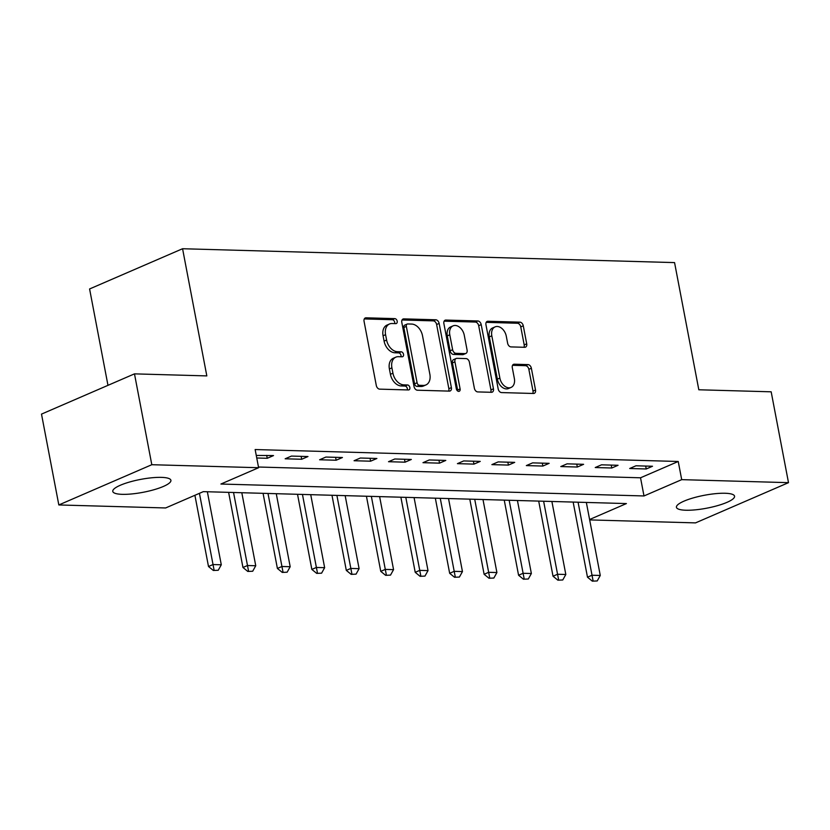<?xml version="1.0" encoding="UTF-8"?>
<svg xmlns="http://www.w3.org/2000/svg" width="830" height="830" viewBox="0 0 830 830"><rect width="100%" height="100%" fill="white"/><g stroke="black" fill="none" stroke-linecap="round" stroke-linejoin="round"><path stroke-width="1.25" d="M397.197 321.179A2.604 1.805 66.6 0 0 394.831 318.627L366.082 317.817A3.725 2.573 66.6 0 0 365.283 317.963A3.725 2.573 66.6 0 0 364.059 321.303L376.301 385.504A3.725 2.573 66.6 0 0 379.694 389.146L408.433 389.955A2.604 1.805 66.6 0 0 408.993 389.851A2.604 1.805 66.6 0 0 409.854 387.517A2.604 1.805 66.6 0 0 407.489 384.964L403.764 384.861A11.921 8.248 66.6 0 1 392.932 373.199L391.905 367.856A11.921 8.248 66.6 0 1 395.837 357.159A11.921 8.248 66.6 0 1 398.39 356.682L402.114 356.786A2.604 1.805 66.6 0 0 402.664 356.682A2.604 1.805 66.6 0 0 403.525 354.348A2.604 1.805 66.6 0 0 401.16 351.796L397.435 351.692A11.921 8.248 66.6 0 1 386.604 340.03L385.577 334.687A11.921 8.248 66.6 0 1 389.509 323.99A11.921 8.248 66.6 0 1 392.061 323.513L395.786 323.617A2.604 1.805 66.6 0 0 396.346 323.513A2.604 1.805 66.6 0 0 397.197 321.179M394.644 323.586A2.604 1.805 66.6 0 0 394.686 322.268A2.604 1.805 66.6 0 0 392.32 319.716L364.308 318.928M407.302 389.924A2.604 1.805 66.6 0 0 407.343 388.606A2.604 1.805 66.6 0 0 404.967 386.054L401.253 385.95L403.764 384.861M400.973 356.755A2.604 1.805 66.6 0 0 401.014 355.437A2.604 1.805 66.6 0 0 398.649 352.885L394.924 352.781L397.435 351.692M685.891 510.232A29.59 6.567 -10.8 0 1 676.429 507.286A29.59 6.567 -10.8 0 1 693.185 497.927A29.59 6.567 -10.8 0 1 725.088 493.259A29.59 6.567 -10.8 0 1 734.56 496.205A29.59 6.567 -10.8 0 1 717.805 505.563A29.59 6.567 -10.8 0 1 685.891 510.232M122.238 494.338A29.59 6.567 -10.8 0 1 112.776 491.402A29.59 6.567 -10.8 0 1 129.532 482.033A29.59 6.567 -10.8 0 1 161.435 477.375A29.59 6.567 -10.8 0 1 170.907 480.311A29.59 6.567 -10.8 0 1 154.152 489.679A29.59 6.567 -10.8 0 1 122.238 494.338M524.685 347.293A3.725 2.573 66.6 0 0 525.483 347.148A3.725 2.573 66.6 0 0 526.708 343.807L523.274 325.796A3.725 2.573 66.6 0 0 519.891 322.154L487.967 321.252A3.725 2.573 66.6 0 0 487.169 321.397A3.725 2.573 66.6 0 0 485.944 324.738L498.187 388.938A3.725 2.573 66.6 0 0 501.569 392.58L533.493 393.482A3.725 2.573 66.6 0 0 534.292 393.337A3.725 2.573 66.6 0 0 535.516 389.996L531.366 368.24A3.725 2.573 66.6 0 0 527.984 364.598L514.32 364.214A3.725 2.573 66.6 0 0 513.521 364.36A3.725 2.573 66.6 0 0 512.297 367.7L514.351 378.49A9.96 6.899 66.6 0 1 511.073 387.423A9.96 6.899 66.6 0 1 499.878 378.086L491.817 335.818A9.96 6.899 66.6 0 1 495.095 326.875A9.96 6.899 66.6 0 1 506.29 336.223L507.638 343.267A3.725 2.573 66.6 0 0 511.021 346.909L524.685 347.293M589.601 519.507L626.411 503.571L203.329 491.64L165.637 507.96L58.826 504.951L41.5 414.108L134.481 373.863L206.826 375.907L182.569 248.73L674.562 262.602L698.818 389.778L771.174 391.812L788.5 482.655L695.519 522.89L589.674 519.912M134.481 373.863L151.807 464.707L258.607 467.715L220.915 484.035L643.997 495.956L681.7 479.647L788.5 482.655M258.483 467.02L640.532 477.79L678.235 461.48L255.142 449.549L258.607 467.715M678.235 461.48L681.7 479.647M439.132 323.42A3.725 2.573 66.6 0 0 435.75 319.778L403.826 318.876A3.725 2.573 66.6 0 0 403.027 319.031A3.725 2.573 66.6 0 0 401.803 322.372L414.046 386.573A3.725 2.573 66.6 0 0 417.428 390.214L449.352 391.117A3.725 2.573 66.6 0 0 450.151 390.961A3.725 2.573 66.6 0 0 451.385 387.62L439.132 323.42L436.622 324.509A3.725 2.573 66.6 0 0 433.239 320.868L402.052 319.986M445.897 320.069L477.821 320.961A3.725 2.573 66.6 0 1 481.203 324.613L493.456 388.803A3.725 2.573 66.6 0 1 492.221 392.154A3.725 2.573 66.6 0 1 491.422 392.3L477.769 391.916A3.725 2.573 66.6 0 1 474.376 388.274L469.407 362.233A3.725 2.573 66.6 0 0 466.024 358.591L456.967 358.332A3.725 2.573 66.6 0 0 456.168 358.487A3.725 2.573 66.6 0 0 454.933 361.828L460.111 388.928A2.604 1.805 66.6 0 1 459.249 391.272A2.604 1.805 66.6 0 1 456.324 388.824L443.874 323.555A3.725 2.573 66.6 0 1 445.098 320.214A3.725 2.573 66.6 0 1 445.897 320.069L444.444 320.691M256.761 457.994L267.25 458.295L273.526 455.566L256.263 455.421M285.157 458.793L301.695 459.26L307.982 456.542L291.444 456.075L285.157 458.793M319.612 459.768L336.15 460.235L342.437 457.517L325.9 457.05L319.612 459.768M354.068 460.733L370.605 461.2L376.882 458.482L360.345 458.015L354.068 460.733M388.523 461.708L405.061 462.175L411.338 459.457L394.8 458.99L388.523 461.708M422.978 462.684L439.516 463.15L445.793 460.432L429.255 459.965L422.978 462.684M457.423 463.648L473.961 464.115L480.248 461.397L463.711 460.93L457.423 463.648M491.879 464.624L508.417 465.091L514.704 462.372L498.166 461.905L491.879 464.624M526.334 465.589L542.872 466.055L549.149 463.337L532.611 462.87L526.334 465.589M560.789 466.564L577.327 467.031L583.604 464.312L567.066 463.846L560.789 466.564M595.235 467.539L611.772 468.006L618.06 465.288L601.522 464.821L595.235 467.539M629.69 468.504L646.228 468.971L652.515 466.252L635.977 465.786L629.69 468.504M182.569 248.73L89.588 288.964L107.973 385.338M58.826 504.951L151.807 464.707M640.532 477.79L643.997 495.956M267.25 458.295L266.689 455.38M301.695 459.26L301.145 456.355M336.15 460.235L335.6 457.32M370.605 461.2L370.045 458.295M405.061 462.175L404.501 459.26M439.516 463.15L438.956 460.235M473.961 464.115L473.411 461.21M508.417 465.091L507.867 462.175M542.872 466.055L542.312 463.15M577.327 467.031L576.767 464.115M611.772 468.006L611.222 465.091M646.228 468.971L645.678 466.066M389.509 323.99L386.998 325.08A11.921 8.248 66.6 0 0 383.066 335.766L385.577 334.687M394.924 352.781A11.921 8.248 66.6 0 1 384.093 341.12L383.066 335.766M395.837 357.159L393.316 358.249A11.921 8.248 66.6 0 0 389.395 368.945L391.905 367.856M401.253 385.95A11.921 8.248 66.6 0 1 390.422 374.288L389.395 368.945M448.625 391.096A3.725 2.573 66.6 0 0 448.864 388.71L436.622 324.509M407.758 323.959A2.604 1.805 66.6 0 0 407.198 324.063A2.604 1.805 66.6 0 0 406.337 326.398L417.085 382.755A2.604 1.805 66.6 0 0 419.451 385.307L423.383 385.411A11.921 8.248 66.6 0 0 425.935 384.933A11.921 8.248 66.6 0 0 429.857 374.247L422.512 335.725A11.921 8.248 66.6 0 0 411.68 324.063L407.758 323.959M407.198 324.063L404.677 325.153A2.604 1.805 66.6 0 0 403.826 327.487L406.337 326.398M425.935 384.933L423.425 386.023A11.921 8.248 66.6 0 1 420.862 386.5L416.94 386.386A2.604 1.805 66.6 0 1 414.575 383.844L403.826 327.487M444.112 321.169L475.31 322.05L477.821 320.961M490.696 392.279A3.725 2.573 66.6 0 0 490.935 389.893L478.692 325.692A3.725 2.573 66.6 0 0 475.31 322.05M456.168 358.487L453.647 359.577A3.725 2.573 66.6 0 0 452.423 362.918L457.6 390.017L460.111 388.928M457.631 390.982A2.604 1.805 66.6 0 0 457.6 390.017M464.261 335.216A9.96 6.899 66.6 0 0 453.066 325.868A9.96 6.899 66.6 0 0 449.787 334.812L452.62 349.7A3.725 2.573 66.6 0 0 456.012 353.341L465.07 353.601A3.725 2.573 66.6 0 0 465.869 353.445A3.725 2.573 66.6 0 0 467.093 350.104L464.261 335.216M453.066 325.868L450.555 326.958A9.96 6.899 66.6 0 0 447.266 335.891L449.787 334.812M465.869 353.445L463.358 354.535A3.725 2.573 66.6 0 1 462.559 354.69L453.502 354.431A3.725 2.573 66.6 0 1 450.109 350.789L447.266 335.891M495.095 326.875L492.584 327.964A9.96 6.899 66.6 0 0 489.306 336.907L491.817 335.818M511.073 387.423L508.562 388.513A9.96 6.899 66.6 0 1 497.367 379.165L489.306 336.907M532.756 393.462A3.725 2.573 66.6 0 0 533.005 391.086L528.855 369.329A3.725 2.573 66.6 0 0 525.473 365.677L512.546 365.314M523.948 347.272A3.725 2.573 66.6 0 0 524.197 344.896L520.763 326.885A3.725 2.573 66.6 0 0 517.381 323.244L486.183 322.362M194.905 495.292L208.496 566.506L213.02 564.545L221.288 564.784L207.355 491.754M213.352 570.469L218.238 570.262L213.352 570.469L208.496 566.506M199.428 493.331L214.099 570.148M221.288 564.784L218.238 570.262M228.624 492.356L242.951 567.471L247.475 565.521L255.744 565.749L241.81 492.73M247.797 571.445L252.694 571.237L247.797 571.445L242.951 567.471M233.541 492.501L248.554 571.113M255.744 565.749L252.694 571.237M263.069 493.331L277.396 568.446L281.92 566.485L290.189 566.724L276.265 493.705M282.252 572.41L287.139 572.202L282.252 572.41L277.396 568.446M267.997 493.466L283.009 572.088M290.189 566.724L287.139 572.202M297.524 494.296L311.852 569.422L316.375 567.461L324.644 567.689L310.721 494.67M316.707 573.385L321.594 573.177L316.707 573.385L311.852 569.422M302.452 494.441L317.465 573.063M324.644 567.689L321.594 573.177M331.979 495.271L346.307 570.386L350.831 568.436L359.1 568.664L345.166 495.645M351.163 574.36L356.049 574.142L351.163 574.36L346.307 570.386M336.897 495.406L351.91 574.028M359.1 568.664L356.049 574.142M366.435 496.247L380.763 571.362L385.286 569.401L393.555 569.639L379.621 496.61M385.618 575.325L390.505 575.117L385.618 575.325L380.763 571.362M371.352 496.382L386.365 575.003M393.555 569.639L390.505 575.117M400.88 497.212L415.218 572.327L419.741 570.376L428.01 570.604L414.077 497.585M420.063 576.3L424.96 576.093L420.063 576.3L415.218 572.327M405.808 497.357L420.82 575.968M428.01 570.604L424.96 576.093M435.335 498.187L449.663 573.302L454.186 571.341L462.455 571.58L448.532 498.56M454.518 577.265L459.405 577.058L454.518 577.265L449.663 573.302M440.263 498.322L455.276 576.943M462.455 571.58L459.405 577.058M469.79 499.152L484.118 574.277L488.642 572.316L496.911 572.544L482.987 499.525M488.974 578.24L493.86 578.033L488.974 578.24L484.118 574.277M474.719 499.297L489.731 577.919M496.911 572.544L493.86 578.033M504.246 500.127L518.574 575.242L523.097 573.291L531.366 573.52L517.432 500.5M523.429 579.216L528.316 578.998L523.429 579.216L518.574 575.242M509.164 500.262L524.176 578.884M531.366 573.52L528.316 578.998M538.701 501.102L553.029 576.217L557.553 574.256L565.821 574.495L551.888 501.465M557.885 580.18L562.771 579.973L557.885 580.18L553.029 576.217M543.619 501.237L558.632 579.859M565.821 574.495L562.771 579.973M573.146 502.067L587.484 577.192L592.008 575.232L600.266 575.46L586.343 502.441M592.33 581.156L597.216 580.948L592.33 581.156L587.484 577.192M578.074 502.212L593.087 580.824M600.266 575.46L597.216 580.948M392.32 319.716L394.831 318.627M404.967 386.054L407.489 384.964M398.649 352.885L401.16 351.796M384.093 341.12L386.604 340.03M390.422 374.288L392.932 373.199M364.629 318.44L366.082 317.817M448.864 388.71L451.385 387.62M402.374 319.509L403.826 318.876M433.239 320.868L435.75 319.778M414.575 383.844L417.085 382.755M416.94 386.386L419.451 385.307M420.862 386.5L423.383 385.411M478.692 325.692L481.203 324.613M490.935 389.893L493.456 388.803M452.423 362.918L454.933 361.828M450.109 350.789L452.62 349.7M453.502 354.431L456.012 353.341M462.559 354.69L465.07 353.601M497.367 379.165L499.878 378.086M512.867 364.837L514.32 364.214M525.473 365.677L527.984 364.598M528.855 369.329L531.366 368.24M533.005 391.086L535.516 389.996M486.515 321.884L487.967 321.252M517.381 323.244L519.891 322.154M520.763 326.885L523.274 325.796M524.197 344.896L526.708 343.807"/></g></svg>

